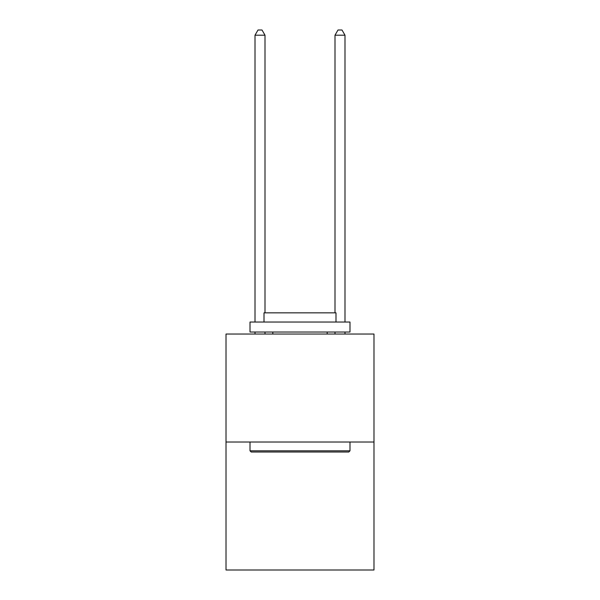 <?xml version="1.0" encoding="UTF-8"?>
<svg xmlns="http://www.w3.org/2000/svg" width="600" height="600" viewBox="0 0 600 600"><rect width="100%" height="100%" fill="white"/><g stroke="black" fill="none" stroke-linecap="round" stroke-linejoin="round"><path stroke-width="0.9" d="M373.987 442.02L373.987 334.035L226.013 334.035L226.013 570L373.987 570L373.987 442.02L226.013 442.02M348.795 452.018L251.205 452.018L250.005 450.817L349.995 450.817L348.795 452.018M250.005 322.035L349.995 322.035L349.995 332.032L250.005 332.032L250.005 322.035M335.993 322.035L335.993 312.84L264.007 312.84L264.007 322.035M250.005 442.02L250.005 450.817M349.995 442.02L349.995 450.817M272.805 332.032L272.805 334.035M327.195 332.032L327.195 334.035M265.005 312.84L265.005 35.197L255.007 35.197L255.007 322.035M255.007 332.032L255.007 334.035M265.005 332.032L265.005 334.035M255.007 35.197L258.007 30L262.005 30L265.005 35.197M344.993 334.035L344.993 332.032M344.993 322.035L344.993 35.197L334.995 35.197L334.995 312.84M334.995 334.035L334.995 332.032M334.995 35.197L337.995 30L341.993 30L344.993 35.197"/></g></svg>
